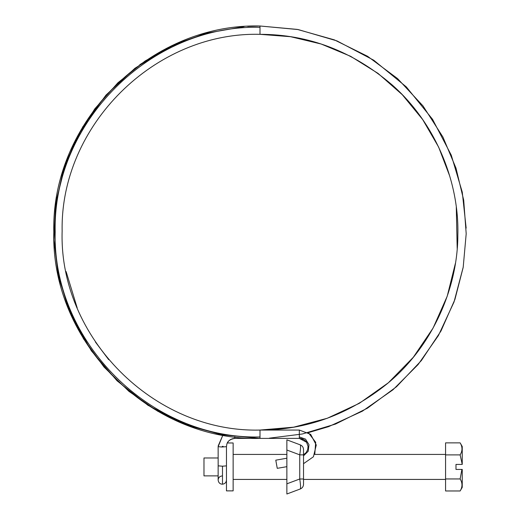 <?xml version="1.0" encoding="UTF-8"?>
<svg xmlns="http://www.w3.org/2000/svg" width="520" height="520" viewBox="0 0 520 520"><rect width="100%" height="100%" fill="white"/><g stroke="black" fill="none" stroke-linecap="round" stroke-linejoin="round"><path stroke-width="0.78" d="M226.467 480.051L226.467 480.051C226.291 482.424 224.965 483.808 222.489 484.211C219.96 484.113 218.511 482.729 218.14 480.051L218.14 475.878L203.977 475.878L203.977 457.971L218.14 457.971M228.248 441.565L227.35 442.975L233.136 442.975L233.136 490.874L226.467 490.874L226.467 446.68L221.878 447.012L218.14 446.68L222.931 435.019L218.153 445.991M233.136 465.374L233.136 467.031M455.988 469.424L455.988 464.425L455.988 469.424L462.241 469.424L461.91 469.424L462.241 469.424L462.241 487.338L462.241 469.424M462.241 446.511L460.142 442.871C462.585 446.875 462.585 450.879 460.142 454.896L462.241 464.425L462.241 446.511L462.241 464.425L455.988 464.425M461.91 464.425L462.241 464.425M460.142 442.871L445.575 442.871L445.575 454.896L460.142 454.896M461.91 469.424L460.142 478.946L445.575 478.946L445.575 454.896M460.142 478.946C462.585 482.95 462.585 486.954 460.142 490.971L445.575 490.971L445.575 478.946M304.155 454.428L303.531 454.428L303.531 484.289C303.413 486.512 302.334 488.072 300.287 488.969L286.871 494L300.287 488.969C300.8 488.202 300.619 484.881 299.748 478.998L303.531 478.998L303.531 479.421L445.575 479.421M303.531 449.56C303.413 447.33 302.334 445.77 300.287 444.88C300.8 445.647 300.619 448.968 299.748 454.851L303.531 454.851L303.531 449.56M286.871 494L286.871 483.828L299.748 478.998L299.748 454.851L286.871 450.021L286.871 439.849L300.287 444.88M286.871 450.021L286.871 483.828M275.788 460.213L277.245 468.332L275.795 460.168L286.871 458.218M277.245 468.332L286.871 466.674M269.321 438.178L302.289 434.005L335.491 424.073L367.419 408.2L396.513 386.731L421.375 360.549L441.006 330.961L454.916 299.468L463.138 267.579M466.154 228.118L462.267 192.147L451.276 155.174L432.549 119.308L406.322 86.912L373.782 60.236L336.941 40.892L298.226 29.575L260 26L260 34.333C308.562 34.34 352.56 51.161 391.996 84.792C436.215 123.65 459.284 182.728 457.847 235.06C457.769 287.489 432.926 345.917 387.556 383.454C349.063 414.518 306.547 430.053 260 430.06L259.76 430.06M260 438.178L260 430.06L293.696 427.167L327.262 418.275L359.288 403.344L388.382 382.759L413.309 357.279L433.115 328.01L447.207 296.257L455.384 263.425M299.325 438.178L299.325 430.06L260 430.06C153.849 432.803 58.786 337.181 62.14 231.062C60.066 125.742 154.674 31.655 260 34.333L290.583 36.706L321.139 44.011L350.63 56.309L378.001 73.366L402.291 94.705L422.695 119.587L438.64 147.108L449.793 176.254M226.291 446.582L226.467 446.68C226.792 444.035 226.811 439.81 234.8 438.393L234.8 436.832M222.248 446.349L223.132 446.355M226.467 465.868L222.489 466.2L218.153 465.842L218.14 446.68M299.325 434.603L299.325 436.95L305.513 439.127L308.99 444.704L308.211 451.237L303.531 455.839M222.489 466.2L222.489 484.211L222.489 466.2M260 436.95C150.553 439.751 52.377 341.575 55.185 232.128C52.377 122.688 150.553 24.512 260 27.313M234.403 438.399L260 438.393C149.812 441.207 50.986 342.368 53.807 232.193C50.986 122.018 149.812 23.179 260 26L297.303 29.399L334.353 39.871L367.582 56.29L397.56 78.585L422.988 105.898L442.936 137.053L456.001 168.149L463.697 200.181L466.193 233.733L463.209 267.169L454.006 302.042L438.399 335.589L418.1 364.566L392.925 389.825L362.317 411.216L328.633 426.634L308.341 432.64L315.699 442.319L314.756 454.428L445.575 454.428M308.016 446.16L306.547 442.215L299.325 438.386L260 438.393L220.753 434.61L182.93 423.443L147.94 405.269L117.039 380.783L91.377 350.844L71.864 316.583L59.254 279.227L53.963 240.162L56.225 200.798L65.916 162.584L82.719 126.919L105.995 95.095L134.907 68.289L168.395 47.47L205.231 33.416L244.069 26.624M258.472 26.006L247.696 26.37M243.756 26.644L240.37 26.943M204.783 33.54L201.13 34.593M161.558 51.025L139.796 64.681M286.871 454.428L233.136 454.428M286.871 479.421L233.136 479.421M462.241 487.338L460.142 490.971M234.104 438.418L231.816 438.938M230.893 439.354L229.483 440.297M218.14 465.868L218.14 480.051C218.309 477.626 219.713 476.236 222.358 475.885M457.191 248.553L456.287 207.253M299.325 430.06L310.635 434.337L316.271 445.022L313.437 456.755L303.531 463.684M303.531 454.799L306.221 452.517L307.73 449.527L308.035 446.316L306.547 442.215C304.779 439.751 302.367 438.477 299.325 438.393M299.383 438.393L303.576 439.498M304.779 440.303L305.962 441.441M108.719 359.71L95.472 342.089M77.201 307.918L66.099 271.525M222.931 435.019L189.28 425.88L157.664 411.19L128.973 391.391L104.02 367.042L83.538 338.839L68.088 307.587L58.136 274.177L53.937 239.571L55.653 204.756L63.193 170.722L76.356 138.444L94.783 108.849L117.91 82.771L145.126 60.983L175.604 44.064L208.507 32.546"/></g></svg>
